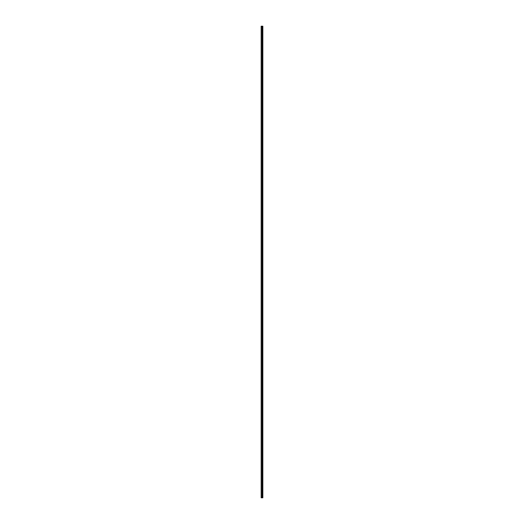 <?xml version="1.0" encoding="UTF-8"?>
<svg xmlns="http://www.w3.org/2000/svg" width="524" height="524" viewBox="0 0 524 524"><rect width="100%" height="100%" fill="white"/><g stroke="black" fill="none" stroke-linecap="round" stroke-linejoin="round"><path stroke-width="0.79" d="M261.155 497.8L262.151 497.8L262.151 26.2L261.155 26.2L261.155 497.8M262.151 497.8L262.845 497.8L262.845 26.2L262.151 26.2M262.472 26.2L262.452 497.8L262.472 26.2M262.753 497.8L262.753 26.2M262.249 497.8L262.249 26.2M261.273 497.8L261.273 26.2M262.236 29.102L262.236 494.898M262.236 493.444L262.236 487.641M262.236 486.193L262.236 480.39M262.236 478.936L262.236 473.133M262.236 471.679L262.236 465.875M262.236 464.428L262.236 458.618M262.236 457.17L262.236 451.367M262.236 449.913L262.236 444.11M262.236 442.662L262.236 436.852M262.236 435.405L262.236 429.601M262.236 428.147L262.236 422.344M262.236 420.89L262.236 415.087M262.236 413.639L262.236 407.836M262.236 406.382L262.236 400.578M262.236 399.124L262.236 393.321M262.236 391.873L262.236 386.07M262.236 384.616L262.236 378.813M262.236 377.359L262.236 371.555M262.236 370.108L262.236 364.298M262.236 362.85L262.236 357.047M262.236 355.593L262.236 349.79M262.236 348.342L262.236 342.532M262.236 341.085L262.236 335.281M262.236 333.827L262.236 328.024M262.236 326.57L262.236 320.767M262.236 319.319L262.236 313.516M262.236 312.062L262.236 306.258M262.236 304.804L262.236 299.001M262.236 297.553L262.236 291.75M262.236 290.296L262.236 284.493M262.236 283.039L262.236 277.235M262.236 275.788L262.236 269.978M262.236 268.53L262.236 262.727M262.236 261.273L262.236 255.47M262.236 254.022L262.236 248.212M262.236 246.765L262.236 240.961M262.236 239.507L262.236 233.704M262.236 232.25L262.236 226.447M262.236 224.999L262.236 219.196M262.236 217.742L262.236 211.938M262.236 210.484L262.236 204.681M262.236 203.233L262.236 197.43M262.236 195.976L262.236 190.173M262.236 188.719L262.236 182.915M262.236 181.468L262.236 175.658M262.236 174.21L262.236 168.407M262.236 166.953L262.236 161.15M262.236 159.702L262.236 153.892M262.236 152.445L262.236 146.641M262.236 145.187L262.236 139.384M262.236 137.93L262.236 132.127M262.236 130.679L262.236 124.876M262.236 123.422L262.236 117.618M262.236 116.164L262.236 110.361M262.236 108.913L262.236 103.11M262.236 101.656L262.236 95.853M262.236 94.399L262.236 88.595M262.236 87.148L262.236 81.338M262.236 79.89L262.236 74.087M262.236 72.633L262.236 66.83M262.236 65.382L262.236 59.572M262.236 58.125L262.236 52.321M262.236 50.867L262.236 45.064M262.236 43.61L262.236 37.807M262.236 36.359L262.236 30.556M262.583 497.8L262.583 26.2M262.557 497.8L262.557 26.2M262.124 497.8L262.124 26.2"/></g></svg>
